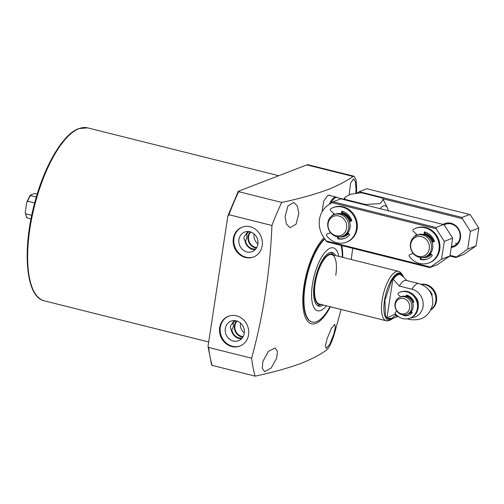 <?xml version="1.0" encoding="UTF-8"?>
<svg xmlns="http://www.w3.org/2000/svg" width="504" height="504" viewBox="0 0 504 504"><rect width="100%" height="100%" fill="white"/><g stroke="black" fill="none" stroke-linecap="round" stroke-linejoin="round"><path stroke-width="0.76" d="M285.081 216.607L287.923 205.991L293.756 202.381L297.373 206.042L298.796 213.507L296.094 224.16L290.046 227.713L286.367 224.053L285.081 216.607M262.93 361.349L268.349 351.401L275.014 347.981L277.49 351.364L276.646 358.256L271.102 368.147L264.632 371.637L262.225 368.279L262.93 361.349M330.378 306.791A46.544 16.979 -75.9 0 1 315.926 323.385A46.544 16.979 -75.9 0 1 303.213 292.295A46.544 16.979 -75.9 0 1 323.933 237.844M322.087 211.812L323.757 201.039L327.909 195.287L329.446 195.18L330.473 195.672M271.933 225.49L228.929 214.723L227.827 216.216L208.02 346.412L208.618 347.458L251.622 358.224C263.372 315.221 270.144 270.976 271.933 225.49A130.838 47.729 -75.9 0 1 281.717 202.444C299.13 198.771 314.446 194.512 327.663 189.68C337.781 185.648 346.261 181.238 353.096 176.457L354.054 176.243L356.044 179.752L356.656 187.658L356.511 193.221M251.622 358.224A130.838 47.729 104.1 0 0 255.137 376.141L212.127 365.375A130.838 47.729 -75.9 0 1 208.618 347.458M341.069 309.462L334.165 334.631C331.664 342.626 329.112 347.798 326.516 350.148C319.681 354.929 311.201 359.339 301.083 363.371C287.866 368.21 272.551 372.462 255.137 376.141M245.404 257.468A15.977 14.408 68.9 0 1 233.245 242.922A15.977 14.408 68.9 0 1 242.008 227.197A15.977 14.408 68.9 0 1 250.11 226.737A15.977 14.408 68.9 0 1 262.275 241.284A15.977 14.408 68.9 0 1 253.506 257.008A15.977 14.408 68.9 0 1 245.404 257.468M242.336 227.071A15.977 14.408 -111.1 0 0 233.919 242.859A15.977 14.408 -111.1 0 0 246.059 257.216A15.977 14.408 -111.1 0 0 253.833 256.882M231.777 346.544A15.977 14.408 68.9 0 1 219.612 331.997A15.977 14.408 68.9 0 1 228.381 316.266A15.977 14.408 68.9 0 1 236.477 315.813A15.977 14.408 68.9 0 1 248.642 330.359A15.977 14.408 68.9 0 1 239.873 346.084A15.977 14.408 68.9 0 1 231.777 346.544M228.709 316.147A15.977 14.408 -111.1 0 0 220.286 331.934A15.977 14.408 -111.1 0 0 232.432 346.292A15.977 14.408 -111.1 0 0 240.2 345.952M329.849 195.521A15.284 5.575 104.1 0 0 329.194 195.13M327.058 338.814L331.311 328.551L334.769 324.349L335.305 327.222L333.881 333.995L329.78 344.289L326.107 348.44L325.502 345.536L327.058 338.814M349.209 194.588L350.57 183.135L353.644 178.788L355.471 182.007L356.032 189.252L355.774 193.316M329.307 204.315A15.051 5.494 -75.9 0 1 336.237 197.114L328.702 195.231A15.051 5.494 104.1 0 0 328.287 195.174M248.289 231.506A10.055 9.066 -111.1 0 0 245.757 234.7C243.703 236.905 243.413 238.783 244.894 240.332A10.055 9.066 -111.1 0 0 252.536 249.36A10.055 9.066 -111.1 0 0 255.263 249.6M244.868 240.326L245.423 240.465A9.494 8.562 -111.1 0 0 252.617 248.819A9.494 8.562 -111.1 0 0 255.818 248.976M246.866 251.937A10.489 9.463 68.9 0 1 238.852 242.052A10.489 9.463 68.9 0 1 245.221 231.865A10.489 9.463 68.9 0 1 249.953 231.764A10.489 9.463 68.9 0 1 257.897 240.975A10.489 9.463 68.9 0 1 252.75 251.395A10.489 9.463 68.9 0 1 246.866 251.937M234.656 320.576A10.055 9.066 -111.1 0 0 232.124 323.776C230.07 325.981 229.786 327.858 231.26 329.408A10.055 9.066 -111.1 0 0 238.902 338.436A10.055 9.066 -111.1 0 0 241.637 338.675M231.235 329.402L231.796 329.54A9.494 8.562 -111.1 0 0 238.984 337.894A9.494 8.562 -111.1 0 0 242.191 338.052M233.239 341.013A10.489 9.463 68.9 0 1 225.219 331.122A10.489 9.463 68.9 0 1 231.588 320.935A10.489 9.463 68.9 0 1 236.326 320.834A10.489 9.463 68.9 0 1 244.27 330.051A10.489 9.463 68.9 0 1 239.123 340.471A10.489 9.463 68.9 0 1 233.239 341.013M249.121 231.594A9.494 8.562 -111.1 0 0 246.286 234.833L246.866 234.618M246.601 234.65C247.388 235.853 247.092 237.787 245.719 240.439L245.423 240.465M235.488 320.67A9.494 8.562 -111.1 0 0 232.659 323.908L233.232 323.694M232.974 323.726C233.762 324.929 233.465 326.857 232.086 329.515L231.796 329.54M250.255 231.846A9.494 8.562 -111.1 0 0 248.409 241.107A9.494 8.562 -111.1 0 0 255.232 247.811A9.494 8.562 -111.1 0 0 256.498 248.031M236.628 320.916A9.494 8.562 -111.1 0 0 234.776 330.183A9.494 8.562 -111.1 0 0 241.599 336.886A9.494 8.562 -111.1 0 0 242.865 337.1M250.79 232.016A9.034 8.146 -111.1 0 0 248.894 240.862A9.034 8.146 -111.1 0 0 255.408 247.325A9.034 8.146 -111.1 0 0 256.775 247.546M237.157 321.086A9.034 8.146 -111.1 0 0 235.261 329.931A9.034 8.146 -111.1 0 0 241.775 336.401A9.034 8.146 -111.1 0 0 243.148 336.615M254.161 234.001A9.034 8.146 -111.1 0 0 257.941 243.81M240.528 323.077A9.034 8.146 -111.1 0 0 244.308 332.886M380.117 208.681A18.528 6.76 -75.9 0 1 387.393 207.868A18.528 6.76 -75.9 0 1 388.288 210.729M365.387 204.479L380.224 203.616L383.21 199.483L382.246 197.977L361.368 192.755L350.778 194.16L345.36 196.988L344.509 199.256L365.387 204.479A29.522 10.773 104.1 0 0 365.161 204.939M344.509 199.256A29.522 10.773 104.1 0 0 344.282 199.716M330.763 203.295A14.818 5.405 -75.9 0 1 336.956 197.537L343.388 199.143A14.818 5.405 -75.9 0 0 342.197 199.193M336.237 197.114A15.051 5.494 -75.9 0 1 336.773 197.335L337.233 197.606M232.659 323.908L232.124 323.776M246.286 234.833L245.757 234.7M329.95 306.684A44.692 16.304 -75.9 0 1 312.291 322.075L311.926 321.98A44.692 16.304 -75.9 0 1 304.737 285.692A44.692 16.304 -75.9 0 1 324.557 238.827M341.819 245.58A46.544 16.979 -75.9 0 1 342.745 257.368M352.718 248.308L351.231 259.491M228.929 214.723A130.838 47.729 -75.9 0 1 238.707 191.684L238.386 191.274L238.707 191.684L281.717 202.444M238.386 191.274L306.848 164.877A13.892 5.072 -75.9 0 1 308.177 164.764L354.054 176.243M211.812 364.965L212.127 365.375M312.291 322.075A44.692 16.304 -75.9 0 1 305.122 285.667A44.692 16.304 -75.9 0 1 324.727 239.091M393.46 318.074L390.512 319.946L388.439 320.639A25.471 9.293 -75.9 0 1 386.24 320.771L319.309 304.019A25.471 9.293 -75.9 0 1 315.227 283.267A25.471 9.293 -75.9 0 1 331.676 254.596A25.471 9.293 -75.9 0 1 335.765 275.348M326.409 305.796A32.42 11.825 -75.9 0 1 312.423 284.344A32.42 11.825 -75.9 0 1 325.823 251.395A32.42 11.825 -75.9 0 1 338.776 256.372M330.901 252.372A27.67 10.093 104.1 0 1 331.745 253.084L333.642 255.087A26.069 9.513 104.1 0 0 314.987 283.361A26.069 9.513 104.1 0 0 321.269 304.511L318.654 305.38A27.67 10.093 104.1 0 1 317.577 305.619M323.14 304.977A27.67 10.093 -75.9 0 1 318.774 306.155A27.67 10.093 -75.9 0 1 314.339 283.607A27.67 10.093 -75.9 0 1 332.212 252.466A27.67 10.093 -75.9 0 1 335.506 255.553M341.082 245.398A44.692 16.304 -75.9 0 1 342.317 257.261M31.689 215.309L25.786 213.835L25.2 212.594L26.756 202.224L30.146 195.268M25.786 213.835A13.318 4.857 104.1 0 0 27.065 217.867L31.021 218.856M386.24 320.771A25.471 9.293 -75.9 0 1 382.158 300.019A25.471 9.293 -75.9 0 1 398.607 271.347A25.471 9.293 -75.9 0 1 400.491 272.5L401.99 274.082A24.268 8.851 -75.9 0 0 384.521 300.302A24.268 8.851 -75.9 0 0 390.512 319.946M36.275 197.051L30.473 195.596L30.511 195.054L34.064 193.681L37.258 193.927M30.511 195.054L30.473 195.596A13.318 4.857 104.1 0 0 27.72 201.191L34.568 202.904M27.065 217.867L27.103 217.319M27.72 201.191L26.756 202.224M392.893 318.263L386.883 318.345L393 278.347C396.616 273.489 399.666 272.311 402.154 274.819L402.431 275.808M410.899 317.785A14.641 13.205 -111.1 0 0 423.202 304.901A14.641 13.205 -111.1 0 0 411.97 289.239L399.344 286.077L393.284 279.336L393 278.347M386.883 318.345L387.437 317.564L395.035 314.244L396.037 314.49M415.006 296.497A9.261 8.354 68.9 0 1 418.244 304.889M398.551 316.688L397.265 316.367A18.528 6.76 -75.9 0 1 395.035 314.244M407.251 318.868L409.891 319.523C421.949 321.13 429.553 316.058 432.709 304.296C433.396 293.851 428.784 286.946 418.887 283.582L406.262 280.426A18.528 6.76 104.1 0 0 399.344 286.077M411.648 311.768A9.261 8.354 68.9 0 1 408.895 313.601A9.261 8.354 68.9 0 1 408.473 313.746M400.081 297.139L401.392 296.636A9.261 8.354 68.9 0 1 409.947 298.481A9.261 8.354 68.9 0 1 413.091 307.371A9.261 8.354 68.9 0 1 408.057 313.923L406.747 314.427A9.261 8.354 68.9 0 1 398.191 312.581A9.261 8.354 68.9 0 1 395.048 303.692A9.261 8.354 68.9 0 1 400.081 297.139A9.261 8.354 68.9 0 1 408.643 298.985A9.261 8.354 68.9 0 1 411.781 307.875A9.261 8.354 68.9 0 1 406.747 314.427M409.639 307.938A7.925 7.151 68.9 0 1 401.316 313.765A7.925 7.151 68.9 0 1 395.325 304.353A7.925 7.151 68.9 0 1 403.647 298.519A7.925 7.151 68.9 0 1 409.639 307.938M406.93 296.05A9.261 8.354 68.9 0 1 413.488 302.318M431.978 295.193A9.261 8.354 -111.1 0 0 430.441 292.314M348.151 233.056A11.579 10.439 68.9 0 1 344.616 235.444A11.579 10.439 68.9 0 1 344.194 235.595M334.139 214.666L335.45 214.162A11.579 10.439 68.9 0 1 346.147 216.468A11.579 10.439 68.9 0 1 350.072 227.581A11.579 10.439 68.9 0 1 343.778 235.765L342.474 236.269A11.579 10.439 68.9 0 1 331.777 233.963A11.579 10.439 68.9 0 1 327.846 222.85A11.579 10.439 68.9 0 1 334.139 214.666A11.579 10.439 68.9 0 1 344.837 216.972A11.579 10.439 68.9 0 1 348.762 228.085A11.579 10.439 68.9 0 1 342.474 236.269M346.626 228.142A10.244 9.236 68.9 0 1 335.866 235.677A10.244 9.236 68.9 0 1 328.123 223.511A10.244 9.236 68.9 0 1 338.877 215.977A10.244 9.236 68.9 0 1 346.626 228.142M342.115 213.494A11.579 10.439 68.9 0 1 350.362 221.344M430.769 253.733A11.579 10.439 68.9 0 1 427.234 256.12A11.579 10.439 68.9 0 1 426.812 256.271M416.758 235.343L418.068 234.839A11.579 10.439 68.9 0 1 428.759 237.145A11.579 10.439 68.9 0 1 432.69 248.258A11.579 10.439 68.9 0 1 426.397 256.442L425.086 256.946A11.579 10.439 68.9 0 1 414.395 254.64A11.579 10.439 68.9 0 1 410.464 243.526A11.579 10.439 68.9 0 1 416.758 235.343A11.579 10.439 68.9 0 1 427.455 237.649A11.579 10.439 68.9 0 1 431.38 248.762A11.579 10.439 68.9 0 1 425.086 256.946M429.238 248.819A10.244 9.236 68.9 0 1 418.484 256.353A10.244 9.236 68.9 0 1 410.741 244.188A10.244 9.236 68.9 0 1 421.495 236.653A10.244 9.236 68.9 0 1 429.238 248.819M424.733 234.171A11.579 10.439 68.9 0 1 432.98 242.021M424.765 233.976A11.579 10.439 68.9 0 1 425.099 234.058A11.579 10.439 68.9 0 1 433.314 241.907M342.147 213.299A11.579 10.439 68.9 0 1 342.487 213.381A11.579 10.439 68.9 0 1 350.696 221.231M414.212 236.811A12.506 11.277 68.9 0 1 416.77 234.543M331.594 216.134A12.506 11.277 68.9 0 1 334.158 213.866M452.661 238.159L444.604 225.508L443.533 224.551L340.748 198.828L333.094 201.783L328.028 205.21A23.159 20.884 68.9 0 0 323.209 236.704L326.957 241.863L429.742 267.586L441.529 259.214L449.933 255.975L452.661 238.159L444.257 241.397L436.206 228.747L435.878 227.506L443.533 224.551M429.742 267.586L437.396 264.638L449.933 255.975M441.529 259.214L444.257 241.397M325.886 240.906L430.34 267.051M436.206 228.747L331.745 202.608M424.866 233.308A12.506 11.277 68.9 0 1 433.724 241.769M431.411 254.344A12.506 11.277 68.9 0 1 422.213 257.563M342.248 212.631A12.506 11.277 68.9 0 1 351.112 221.092M348.793 233.667A12.506 11.277 68.9 0 1 339.595 236.886M435.878 227.506L333.094 201.783M430.876 253.833A11.579 10.439 68.9 0 1 427.562 255.994L427.234 256.12M348.258 233.157A11.579 10.439 68.9 0 1 344.944 235.318L344.616 235.444M443.898 224.879L445.372 224.311A11.579 10.439 68.9 0 1 451.244 223.978A11.579 10.439 68.9 0 1 460.058 234.518A11.579 10.439 68.9 0 1 453.701 245.914A11.579 10.439 68.9 0 1 451.382 246.488M442.991 224.419A12.506 11.277 68.9 0 1 451.004 223.234A12.506 11.277 68.9 0 1 460.606 235.992A12.506 11.277 68.9 0 1 451.225 247.533M449.883 256.007L455.881 257.506L463.541 254.558L476.072 245.895L478.8 228.085L470.749 215.428L469.671 214.477L366.887 188.748L359.232 191.703L356.964 193.171M455.881 257.506L467.674 249.133L476.072 245.895M478.8 228.085L470.396 231.323L462.344 218.673L462.017 217.426L469.671 214.477M467.674 249.133L470.396 231.323M457.197 243.571A11.579 10.439 68.9 0 1 455.49 243.293M450.028 255.358L456.485 256.971M462.344 218.673L382.794 198.759M359.453 192.919L357.884 192.528M462.017 217.426L359.232 191.703M409.815 318.207L410.565 317.917A13.892 12.531 -111.1 0 0 418.188 304.246A13.892 12.531 -111.1 0 0 407.61 291.596A13.892 12.531 -111.1 0 0 400.567 291.992L399.817 292.282A13.892 12.531 68.9 0 1 406.86 291.885A13.892 12.531 68.9 0 1 417.438 304.529A13.892 12.531 68.9 0 1 409.815 318.207A13.892 12.531 68.9 0 1 402.772 318.604A13.892 12.531 68.9 0 1 395.382 313.721A1.159 1.046 68.9 0 1 395.798 311.919L396.541 311.63A1.159 1.046 -111.1 0 0 396.459 311.661M411.346 311.478L412.033 312.133A0.466 0.416 68.9 0 1 412.077 312.795A10.653 9.607 68.9 0 1 408.649 315.183A10.653 9.607 68.9 0 1 403.691 315.586A0.466 0.416 68.9 0 1 403.32 315.031L403.339 314.906M409.021 315.031A10.653 9.607 68.9 0 1 404.435 315.296A0.466 0.416 68.9 0 1 404.076 314.931M397.127 311.434L396.541 311.63M413.671 302.255L412.637 302.602M406.841 296.598L407.056 295.193M399.817 292.282A13.892 12.531 68.9 0 0 398.576 292.849A1.159 1.046 68.9 0 0 398.425 294.714L400.718 296.9M397.152 311.466L395.798 311.919M406.174 296.396L406.312 295.457A0.466 0.416 68.9 0 1 406.822 295.123A10.653 9.607 68.9 0 1 413.765 301.751A0.466 0.416 68.9 0 1 413.545 302.337L412.65 302.633M430.97 309.809A13.892 12.531 -111.1 0 0 436.388 295.924A13.892 12.531 -111.1 0 0 426 284.502A13.892 12.531 -111.1 0 0 421.136 284.3M421.514 284.458A13.892 12.531 68.9 0 1 425.256 284.791A13.892 12.531 68.9 0 1 435.506 295.602A13.892 12.531 68.9 0 1 431.147 309.443M428.935 290.09A10.653 9.607 68.9 0 1 432.161 294.664A0.466 0.416 68.9 0 1 431.934 295.243L431.821 295.287M334.744 214.433L330.693 210.559A1.159 1.046 68.9 0 1 330.807 208.713A18.528 16.708 68.9 0 1 332.999 207.661A18.528 16.708 68.9 0 1 342.386 207.131A18.528 16.708 68.9 0 1 356.492 223.996A18.528 16.708 68.9 0 1 346.324 242.229A18.528 16.708 68.9 0 1 336.937 242.758A18.528 16.708 68.9 0 1 326.68 235.714A1.159 1.046 68.9 0 1 327.115 233.944L330.618 232.741M332.999 207.661L333.743 207.371A18.528 16.708 68.9 0 1 343.136 206.842A18.528 16.708 68.9 0 1 357.235 223.707A18.528 16.708 68.9 0 1 347.073 241.945L346.324 242.229M341.359 213.841L341.706 211.592A0.466 0.416 68.9 0 1 342.203 211.258A14.358 12.947 68.9 0 1 351.786 220.406A0.466 0.416 68.9 0 1 351.546 220.985L349.524 221.659M338.537 236.893L338.367 238.014A0.466 0.416 -111.1 0 0 338.726 238.562A14.358 12.947 -111.1 0 0 345.196 238.19M349.511 221.628L351.685 220.903M342.449 211.327L342.033 214.036M347.848 232.76L349.499 234.341A0.466 0.416 68.9 0 1 349.549 234.996A14.358 12.947 68.9 0 1 344.824 238.342A14.358 12.947 68.9 0 1 337.982 238.852A0.466 0.416 68.9 0 1 337.617 238.298L337.844 236.83M330.643 232.772L327.115 233.944M417.362 235.11L413.311 231.235A1.159 1.046 68.9 0 1 413.425 229.389A18.528 16.708 68.9 0 1 415.611 228.337A18.528 16.708 68.9 0 1 425.004 227.808A18.528 16.708 68.9 0 1 439.104 244.673A18.528 16.708 68.9 0 1 428.942 262.905A18.528 16.708 68.9 0 1 419.549 263.435A18.528 16.708 68.9 0 1 409.292 256.391A1.159 1.046 68.9 0 1 409.733 254.621L413.23 253.417M415.611 228.337L416.361 228.047A18.528 16.708 68.9 0 1 425.748 227.518A18.528 16.708 68.9 0 1 439.853 244.383A18.528 16.708 68.9 0 1 429.685 262.622L428.942 262.905M423.977 234.518L424.318 232.268A0.466 0.416 68.9 0 1 424.822 231.934A14.358 12.947 68.9 0 1 434.404 241.082A0.466 0.416 68.9 0 1 434.158 241.662L432.136 242.336M421.155 257.569L420.979 258.691A0.466 0.416 -111.1 0 0 421.344 259.239A14.358 12.947 -111.1 0 0 427.814 258.867M432.123 242.304L434.303 241.58M425.061 232.004L424.651 234.713M430.466 253.436L432.117 255.018A0.466 0.416 68.9 0 1 432.167 255.673A14.358 12.947 68.9 0 1 427.442 259.018A14.358 12.947 68.9 0 1 420.601 259.529A0.466 0.416 68.9 0 1 420.235 258.974L420.456 257.506M413.261 253.449L409.733 254.621M44.289 300.831C25.54 297.171 21.842 248.882 35.028 201.632C44.768 165.173 62.987 134.222 78.58 128.64L87.576 127.858A89.151 32.527 104.1 0 0 79.052 128.614A89.151 32.527 104.1 0 0 31.916 217.35A89.151 32.527 104.1 0 0 44.289 300.831L208.587 341.951M36.483 196.51L31.55 216.216M306.848 164.877L353.096 176.457M395.747 315.359L389.693 319.826L385.497 316.203L384.892 300.289L391.961 279.77L398.677 273.433L403.521 276.935M407.011 280.615L402.179 275.518A22.888 8.348 104.1 0 0 393.284 279.336M387.437 317.564A22.888 8.348 104.1 0 0 391.356 318.774L398.015 316.556M409.891 319.523A18.528 6.76 -75.9 0 1 408.467 318.635M418.887 283.582A18.528 6.76 104.1 0 0 411.97 289.239M404.435 315.296L403.691 315.586M407.024 295.187L406.312 295.457M341.706 211.592L342.418 211.321M337.982 238.852L338.726 238.562M337.617 238.298L338.367 238.014M424.318 232.268L425.029 231.991M420.601 259.529L421.344 259.239M420.235 258.974L420.979 258.691M344.326 199.137L343.388 199.143M387.393 207.868L383.21 199.483M343.539 199.527L345.36 196.988M36.956 194.922L31.223 217.835M227.991 215.586L238.247 191.375M208.02 346.412L211.667 365.129M87.576 127.858L278.756 175.707M403.71 277.131L401.99 274.082M331.676 254.596L398.607 271.347M25.2 212.594L26.737 217.709M412.159 312.341L408.895 313.601M453.701 245.914L451.332 246.828M396.503 311.642L395.753 311.932M327.071 233.963L327.821 233.673M409.689 254.64L410.439 254.35"/></g></svg>
